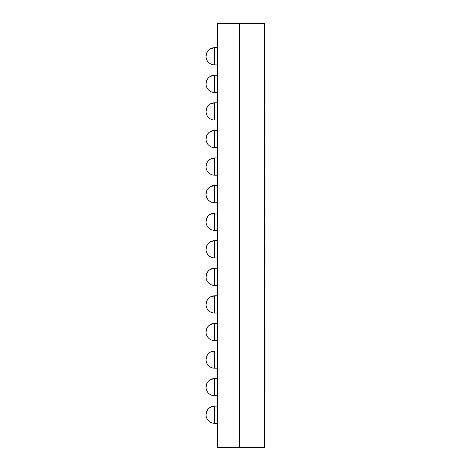 <?xml version="1.0" encoding="UTF-8"?>
<svg xmlns="http://www.w3.org/2000/svg" width="471" height="471" viewBox="0 0 471 471"><rect width="100%" height="100%" fill="white"/><g stroke="black" fill="none" stroke-linecap="round" stroke-linejoin="round"><path stroke-width="0.71" d="M239.462 23.55L264.62 23.55L264.62 447.45L239.462 447.45L239.462 23.55L239.462 447.45L217.408 447.45L217.408 23.55L217.749 23.55L217.749 447.45L217.749 23.55L239.462 23.55M214.652 423.323A8.613 8.613 0 0 1 206.033 414.71L207.293 410.229A8.613 8.613 0 0 1 210.166 407.35L214.652 406.096A8.613 8.613 0 0 0 206.033 414.71C206.545 409.476 209.418 406.603 214.652 406.096L214.652 423.323L217.408 423.323M214.652 395.758A8.613 8.613 0 0 1 206.033 387.138L207.293 382.658A8.613 8.613 0 0 1 210.166 379.779L214.652 378.525A8.613 8.613 0 0 0 206.033 387.138C206.545 381.904 209.418 379.031 214.652 378.525L214.652 395.758L217.408 395.758M214.652 368.187A8.613 8.613 0 0 1 206.033 359.567L207.293 355.087A8.613 8.613 0 0 1 210.166 352.214L214.652 350.954A8.613 8.613 0 0 0 206.033 359.567C206.545 354.333 209.418 351.46 214.652 350.954L214.652 368.187L217.408 368.187M214.652 340.615A8.613 8.613 0 0 1 206.033 331.996L207.293 327.516A8.613 8.613 0 0 1 210.166 324.643L214.652 323.383A8.613 8.613 0 0 0 206.033 331.996C206.545 326.762 209.418 323.895 214.652 323.383L214.652 340.615L217.408 340.615M214.652 313.044A8.613 8.613 0 0 1 206.033 304.425L207.293 299.945A8.613 8.613 0 0 1 210.166 297.071L214.652 295.812A8.613 8.613 0 0 0 206.033 304.425C206.545 299.191 209.418 296.324 214.652 295.812L214.652 313.044L217.408 313.044M214.652 285.473A8.613 8.613 0 0 1 206.033 276.854L207.293 272.373A8.613 8.613 0 0 1 210.166 269.5L214.652 268.24A8.613 8.613 0 0 0 206.033 276.854C206.545 271.626 209.418 268.753 214.652 268.24L214.652 285.473L217.408 285.473M214.652 257.902A8.613 8.613 0 0 1 206.033 249.283L207.293 244.802A8.613 8.613 0 0 1 210.166 241.929L214.652 240.669A8.613 8.613 0 0 0 206.033 249.283C206.545 244.055 209.418 241.181 214.652 240.669L214.652 257.902L217.408 257.902M214.652 230.331A8.613 8.613 0 0 1 206.033 221.717L207.293 217.231A8.613 8.613 0 0 1 210.166 214.358L214.652 213.098A8.613 8.613 0 0 0 206.033 221.717C206.545 216.483 209.418 213.61 214.652 213.098L214.652 230.331L217.408 230.331M214.652 202.76A8.613 8.613 0 0 1 206.033 194.146L207.293 189.66A8.613 8.613 0 0 1 210.166 186.787L214.652 185.527A8.613 8.613 0 0 0 206.033 194.146C206.545 188.912 209.418 186.039 214.652 185.527L214.652 202.76L217.408 202.76M214.652 175.188A8.613 8.613 0 0 1 206.033 166.575L207.293 162.089A8.613 8.613 0 0 1 210.166 159.216L214.652 157.956A8.613 8.613 0 0 0 206.033 166.575C206.545 161.341 209.418 158.468 214.652 157.956L214.652 175.188L217.408 175.188M214.652 147.617A8.613 8.613 0 0 1 206.033 139.004L207.293 134.518A8.613 8.613 0 0 1 210.166 131.644L214.652 130.385A8.613 8.613 0 0 0 206.033 139.004C206.545 133.77 209.418 130.897 214.652 130.385L214.652 147.617L217.408 147.617M214.652 120.046A8.613 8.613 0 0 1 206.033 111.433L207.293 106.946A8.613 8.613 0 0 1 210.166 104.073L214.652 102.813A8.613 8.613 0 0 0 206.033 111.433C206.545 106.199 209.418 103.326 214.652 102.813L214.652 120.046L217.408 120.046M214.652 92.475A8.613 8.613 0 0 1 206.033 83.862L207.293 79.375A8.613 8.613 0 0 1 210.166 76.502L214.652 75.242A8.613 8.613 0 0 0 206.033 83.862C206.545 78.628 209.418 75.754 214.652 75.242L214.652 92.475L217.408 92.475M214.652 64.904A8.613 8.613 0 0 1 206.033 56.29L207.293 51.804A8.613 8.613 0 0 1 210.166 48.931L214.652 47.677A8.613 8.613 0 0 0 206.033 56.29C206.545 51.056 209.418 48.183 214.652 47.677L214.652 64.904L217.408 64.904M217.372 423.323L217.408 435.387M264.62 349.017L264.967 349.017L264.967 392.79L264.62 392.79M264.62 348.034L264.967 348.034L264.967 349.017M264.62 286.792L264.967 286.792L264.967 278.602L264.62 278.602M264.62 207.676L264.967 207.676L264.967 217.602L264.62 217.602M264.62 234.552L264.967 234.552L264.967 238.573L264.62 238.573M264.62 220.728L264.967 220.728L264.967 234.552M264.62 244.002L264.967 244.002L264.967 268.741L264.62 268.741M264.62 261.128L264.967 261.128M264.62 374.062L264.967 374.062M264.62 332.626L264.967 332.626L264.967 348.034M264.62 321.646L264.967 321.646L264.967 332.626M264.62 376.47L264.967 376.47M264.62 142.695L264.967 142.695L264.967 168.076L264.62 168.076M264.62 109.931L264.967 109.931L264.62 109.955M264.967 109.984L264.967 136.808L264.62 136.808L264.967 136.808M264.62 78.751L264.967 78.751L264.967 103.496L264.62 103.496M264.62 95.884L264.967 95.884M264.62 175.006L264.967 175.006L264.967 199.751L264.62 199.751M264.62 192.139L264.967 192.139M264.62 336.376L264.967 336.376M214.652 406.096L217.408 406.096M210.166 407.35A8.613 8.613 0 0 0 207.293 410.229A8.613 8.613 0 0 1 210.166 407.35A8.613 8.613 0 0 0 207.293 410.229A8.613 8.613 0 0 1 210.166 407.35A8.613 8.613 0 0 0 207.293 410.229A8.613 8.613 0 0 1 210.166 407.35A8.613 8.613 0 0 0 207.293 410.229A8.613 8.613 0 0 1 210.166 407.35A8.613 8.613 0 0 0 207.293 410.229A8.613 8.613 0 0 1 210.166 407.35A8.613 8.613 0 0 0 207.293 410.229A8.613 8.613 0 0 1 210.166 407.35M214.652 378.525L217.408 378.525M210.166 379.779A8.613 8.613 0 0 0 207.293 382.658A8.613 8.613 0 0 1 210.166 379.779A8.613 8.613 0 0 0 207.293 382.658A8.613 8.613 0 0 1 210.166 379.779A8.613 8.613 0 0 0 207.293 382.658A8.613 8.613 0 0 1 210.166 379.779A8.613 8.613 0 0 0 207.293 382.658A8.613 8.613 0 0 1 210.166 379.779A8.613 8.613 0 0 0 207.293 382.658A8.613 8.613 0 0 1 210.166 379.779A8.613 8.613 0 0 0 207.293 382.658A8.613 8.613 0 0 1 210.166 379.779M214.652 350.954L217.408 350.954M210.166 352.214A8.613 8.613 0 0 0 207.293 355.087A8.613 8.613 0 0 1 210.166 352.214A8.613 8.613 0 0 0 207.293 355.087A8.613 8.613 0 0 1 210.166 352.214A8.613 8.613 0 0 0 207.293 355.087A8.613 8.613 0 0 1 210.166 352.214A8.613 8.613 0 0 0 207.293 355.087A8.613 8.613 0 0 1 210.166 352.214A8.613 8.613 0 0 0 207.293 355.087A8.613 8.613 0 0 1 210.166 352.214A8.613 8.613 0 0 0 207.293 355.087A8.613 8.613 0 0 1 210.166 352.214M214.652 323.383L217.408 323.383M210.166 324.643A8.613 8.613 0 0 0 207.293 327.516A8.613 8.613 0 0 1 210.166 324.643A8.613 8.613 0 0 0 207.293 327.516A8.613 8.613 0 0 1 210.166 324.643A8.613 8.613 0 0 0 207.293 327.516A8.613 8.613 0 0 1 210.166 324.643A8.613 8.613 0 0 0 207.293 327.516A8.613 8.613 0 0 1 210.166 324.643A8.613 8.613 0 0 0 207.293 327.516A8.613 8.613 0 0 1 210.166 324.643A8.613 8.613 0 0 0 207.293 327.516A8.613 8.613 0 0 1 210.166 324.643M214.652 295.812L217.408 295.812M210.166 297.071A8.613 8.613 0 0 0 207.293 299.945A8.613 8.613 0 0 1 210.166 297.071A8.613 8.613 0 0 0 207.293 299.945A8.613 8.613 0 0 1 210.166 297.071A8.613 8.613 0 0 0 207.293 299.945A8.613 8.613 0 0 1 210.166 297.071A8.613 8.613 0 0 0 207.293 299.945A8.613 8.613 0 0 1 210.166 297.071A8.613 8.613 0 0 0 207.293 299.945A8.613 8.613 0 0 1 210.166 297.071M214.652 268.24L217.408 268.24M210.166 269.5A8.613 8.613 0 0 0 207.293 272.373A8.613 8.613 0 0 1 210.166 269.5A8.613 8.613 0 0 0 207.293 272.373A8.613 8.613 0 0 1 210.166 269.5A8.613 8.613 0 0 0 207.293 272.373A8.613 8.613 0 0 1 210.166 269.5A8.613 8.613 0 0 0 207.293 272.373A8.613 8.613 0 0 1 210.166 269.5A8.613 8.613 0 0 0 207.293 272.373A8.613 8.613 0 0 1 210.166 269.5M214.652 240.669L217.408 240.669M210.166 241.929A8.613 8.613 0 0 0 207.293 244.802A8.613 8.613 0 0 1 210.166 241.929A8.613 8.613 0 0 0 207.293 244.802A8.613 8.613 0 0 1 210.166 241.929A8.613 8.613 0 0 0 207.293 244.802A8.613 8.613 0 0 1 210.166 241.929A8.613 8.613 0 0 0 207.293 244.802A8.613 8.613 0 0 1 210.166 241.929A8.613 8.613 0 0 0 207.293 244.802A8.613 8.613 0 0 1 210.166 241.929A8.613 8.613 0 0 0 207.293 244.802A8.613 8.613 0 0 1 210.166 241.929M214.652 213.098L217.408 213.098M210.166 214.358A8.613 8.613 0 0 0 207.293 217.231A8.613 8.613 0 0 1 210.166 214.358A8.613 8.613 0 0 0 207.293 217.231A8.613 8.613 0 0 1 210.166 214.358A8.613 8.613 0 0 0 207.293 217.231A8.613 8.613 0 0 1 210.166 214.358A8.613 8.613 0 0 0 207.293 217.231A8.613 8.613 0 0 1 210.166 214.358A8.613 8.613 0 0 0 207.293 217.231A8.613 8.613 0 0 1 210.166 214.358A8.613 8.613 0 0 0 207.293 217.231A8.613 8.613 0 0 1 210.166 214.358M214.652 185.527L217.408 185.527M210.166 186.787A8.613 8.613 0 0 0 207.293 189.66A8.613 8.613 0 0 1 210.166 186.787A8.613 8.613 0 0 0 207.293 189.66A8.613 8.613 0 0 1 210.166 186.787A8.613 8.613 0 0 0 207.293 189.66A8.613 8.613 0 0 1 210.166 186.787A8.613 8.613 0 0 0 207.293 189.66A8.613 8.613 0 0 1 210.166 186.787A8.613 8.613 0 0 0 207.293 189.66A8.613 8.613 0 0 1 210.166 186.787M214.652 157.956L217.408 157.956M210.166 159.216A8.613 8.613 0 0 0 207.293 162.089A8.613 8.613 0 0 1 210.166 159.216A8.613 8.613 0 0 0 207.293 162.089A8.613 8.613 0 0 1 210.166 159.216A8.613 8.613 0 0 0 207.293 162.089A8.613 8.613 0 0 1 210.166 159.216A8.613 8.613 0 0 0 207.293 162.089A8.613 8.613 0 0 1 210.166 159.216A8.613 8.613 0 0 0 207.293 162.089A8.613 8.613 0 0 1 210.166 159.216M214.652 130.385L217.408 130.385M210.166 131.644A8.613 8.613 0 0 0 207.293 134.518A8.613 8.613 0 0 1 210.166 131.644A8.613 8.613 0 0 0 207.293 134.518A8.613 8.613 0 0 1 210.166 131.644A8.613 8.613 0 0 0 207.293 134.518A8.613 8.613 0 0 1 210.166 131.644A8.613 8.613 0 0 0 207.293 134.518A8.613 8.613 0 0 1 210.166 131.644A8.613 8.613 0 0 0 207.293 134.518A8.613 8.613 0 0 1 210.166 131.644A8.613 8.613 0 0 0 207.293 134.518A8.613 8.613 0 0 1 210.166 131.644M214.652 102.813L217.408 102.813M210.166 104.073A8.613 8.613 0 0 0 207.293 106.946A8.613 8.613 0 0 1 210.166 104.073A8.613 8.613 0 0 0 207.293 106.946A8.613 8.613 0 0 1 210.166 104.073A8.613 8.613 0 0 0 207.293 106.946A8.613 8.613 0 0 1 210.166 104.073A8.613 8.613 0 0 0 207.293 106.946A8.613 8.613 0 0 1 210.166 104.073A8.613 8.613 0 0 0 207.293 106.946A8.613 8.613 0 0 1 210.166 104.073A8.613 8.613 0 0 0 207.293 106.946A8.613 8.613 0 0 1 210.166 104.073M214.652 75.242L217.408 75.242M210.166 76.502A8.613 8.613 0 0 0 207.293 79.375A8.613 8.613 0 0 1 210.166 76.502A8.613 8.613 0 0 0 207.293 79.375A8.613 8.613 0 0 1 210.166 76.502A8.613 8.613 0 0 0 207.293 79.375A8.613 8.613 0 0 1 210.166 76.502A8.613 8.613 0 0 0 207.293 79.375A8.613 8.613 0 0 1 210.166 76.502A8.613 8.613 0 0 0 207.293 79.375A8.613 8.613 0 0 1 210.166 76.502A8.613 8.613 0 0 0 207.293 79.375A8.613 8.613 0 0 1 210.166 76.502M214.652 47.677L217.408 47.677M210.166 48.931A8.613 8.613 0 0 0 207.293 51.804A8.613 8.613 0 0 1 210.166 48.931A8.613 8.613 0 0 0 207.293 51.804A8.613 8.613 0 0 1 210.166 48.931A8.613 8.613 0 0 0 207.293 51.804A8.613 8.613 0 0 1 210.166 48.931A8.613 8.613 0 0 0 207.293 51.804A8.613 8.613 0 0 1 210.166 48.931A8.613 8.613 0 0 0 207.293 51.804A8.613 8.613 0 0 1 210.166 48.931A8.613 8.613 0 0 0 207.293 51.804A8.613 8.613 0 0 1 210.166 48.931M264.62 372.225L264.967 372.225M264.62 351.802L264.967 351.802"/></g></svg>
